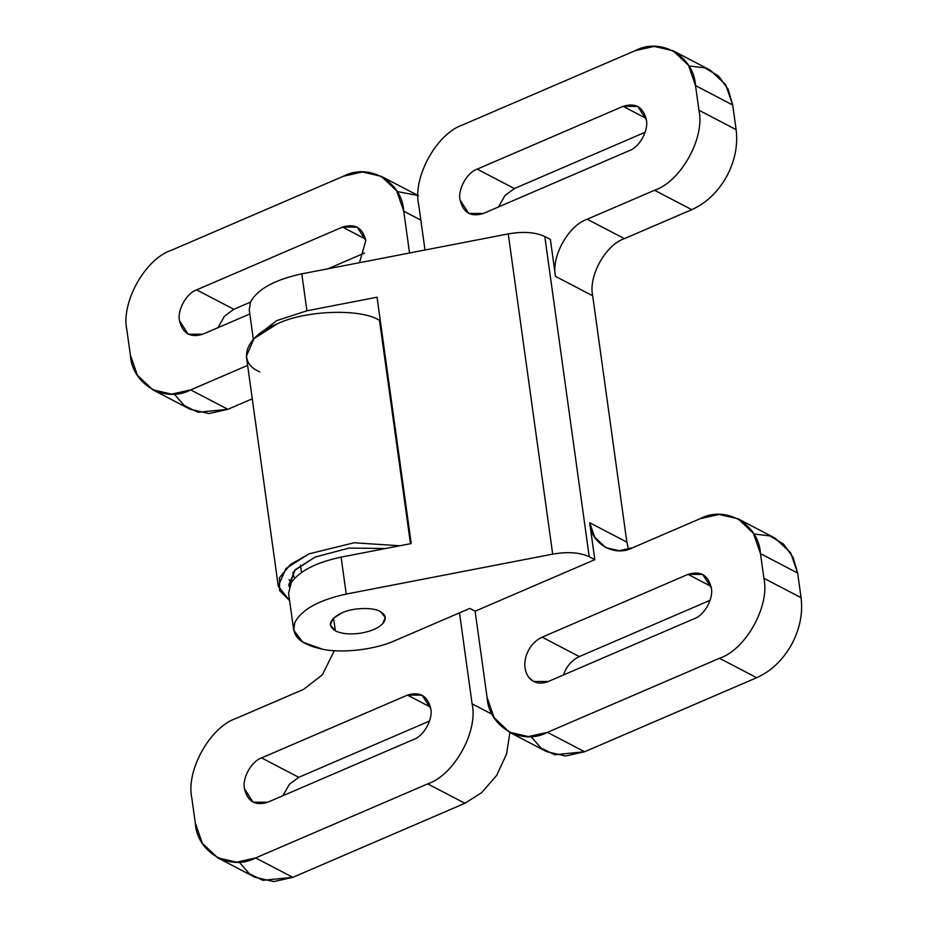 <?xml version="1.0" encoding="UTF-8"?>
<svg xmlns="http://www.w3.org/2000/svg" width="928" height="928" viewBox="0 0 928 928"><rect width="100%" height="100%" fill="white"/><g stroke="black" fill="none" stroke-linecap="round" stroke-linejoin="round"><path stroke-width="1.39" d="M333.57 618.013L335.356 630.854C341.666 633.87 350.007 634.659 360.377 633.232C370.678 631.492 378.16 628.268 382.823 623.581L385.271 617.387L380.248 611.54C385.955 614.812 386.814 618.825 382.823 623.581C378.16 628.268 370.678 631.492 360.377 633.232C350.007 634.659 341.666 633.87 335.356 630.854C327.166 625.228 329.347 619.231 341.864 612.874C352.257 607.724 373.358 606.993 380.248 611.54C373.358 606.993 352.257 607.724 341.864 612.874L333.198 618.384L330.322 625.008L335.356 630.854L333.57 618.013M753.803 533.971L769.764 535.897L783.545 544.11L793.08 557.334L797.651 573.052L801.073 597.69C803.033 613.559 799.797 629.3 791.375 644.937C782.571 660.342 771.006 671.269 756.68 677.707L584.605 751.761L554.689 754.742L541.059 748.061L530.92 736.496M688.854 65.934L704.816 67.86L718.608 76.073L728.132 89.297L732.714 105.015L736.124 129.653C738.085 145.522 734.848 161.263 726.427 176.9C717.634 192.305 706.069 203.232 691.731 209.67L624.393 238.647C605.636 244.783 588.201 276.208 592.69 295.8L626.864 542.138L628.5 549.248L626.864 542.138L592.69 295.8L555.501 276.382L550.374 239.436L544.794 236.524L589.234 556.754L594.813 559.677L589.686 522.719L626.864 542.138L589.686 522.719L594.72 537.219L605.694 547.601L619.208 550.722L632.792 547.682L700.13 518.694L719.142 514.437L738.062 518.81L753.432 533.345L760.473 553.633L797.651 573.052L790.61 552.763L775.24 538.228L738.062 518.81M710.071 600.312L579.327 656.583C571.741 660.156 566.428 666.362 563.366 675.19C566.428 666.362 571.741 660.156 579.327 656.583L710.071 600.312M645.122 132.275L514.379 188.546L505.064 195.425L498.487 206.944L505.064 195.425L514.379 188.546L645.122 132.275M509.484 732.238L494.114 717.692L487.072 697.404C488.673 726.856 521.861 746.066 547.416 732.343L528.403 736.6L509.484 732.238L546.662 751.657L565.581 756.018L584.605 751.761L547.416 732.343L719.49 658.288L547.416 732.343L584.605 751.761L756.68 677.707L719.49 658.288C745.764 649.704 770.182 605.706 763.895 578.272C770.182 605.706 745.764 649.704 719.49 658.288L756.68 677.707C771.006 671.269 782.571 660.342 791.375 644.937C799.797 629.3 803.033 613.559 801.073 597.69L763.895 578.272L801.073 597.69L797.651 573.052L760.473 553.633L763.895 578.272L760.473 553.633C758.872 524.192 725.684 504.971 700.13 518.694L632.792 547.682C614.533 557.484 590.834 543.75 589.686 522.719L594.813 559.677L475.113 611.192L469.8 608.42L394.98 640.622L469.8 608.42L475.113 611.192L487.072 697.404L475.113 611.192L594.813 559.677L589.234 556.754C579.907 552.415 567.727 551.534 552.694 554.132L346.237 594.071C318.861 600.022 301.728 609.51 294.814 622.549C290.719 635.506 300.069 644.438 322.851 649.31C342.803 653.474 375.654 649.507 394.98 640.622C375.654 649.507 342.803 653.474 322.851 649.31L302.574 642.083L293.689 630.1L294.814 622.549C301.728 609.51 318.861 600.022 346.237 594.071L552.694 554.132L508.254 233.902C523.288 231.304 535.468 232.174 544.794 236.524L550.374 239.436L555.501 276.382L592.69 295.8C588.201 276.208 605.636 244.783 624.393 238.647L691.731 209.67L654.553 190.252L587.215 219.228L624.393 238.647L587.215 219.228C568.458 225.365 551.012 256.789 555.501 276.382C551.012 256.789 568.458 225.365 587.215 219.228L654.553 190.252L691.731 209.67C706.069 203.232 717.634 192.305 726.427 176.9C734.848 161.263 738.085 145.522 736.124 129.653L698.946 110.235C705.234 137.669 680.816 181.668 654.553 190.252C680.816 181.668 705.234 137.669 698.946 110.235L736.124 129.653L732.714 105.015L725.661 84.726L710.303 70.192L673.113 50.773L688.483 65.308L695.524 85.596L732.714 105.015L695.524 85.596L698.946 110.235L695.524 85.596C693.924 56.156 660.736 36.934 635.181 50.657L654.194 46.4L673.113 50.773M646.108 118.366L623.082 106.337L477.189 169.128L514.379 188.546L477.189 169.128C467.062 172.434 457.643 189.405 460.068 199.984L468.71 213.428L483.349 213.463L629.242 150.672C639.369 147.366 648.788 130.396 646.364 119.816L637.722 106.384L623.082 106.337L646.108 118.366M694.179 618.709C704.317 615.403 713.736 598.432 711.312 587.853L702.658 574.42L688.031 574.374L711.057 586.403L688.031 574.374L542.138 637.165L579.327 656.583L542.138 637.165C534.563 640.738 529.25 646.944 526.188 655.771C523.636 664.703 524.668 672.092 529.262 677.95L533.658 681.465L548.297 681.5L694.179 618.709L548.297 681.5C540.63 684.481 534.284 683.298 529.262 677.95C524.668 672.092 523.636 664.703 526.188 655.771C529.25 646.944 534.563 640.738 542.138 637.165L688.031 574.374C700.408 570.534 708.168 575.035 711.312 587.853C713.736 598.432 704.317 615.403 694.179 618.709M463.107 124.723L635.181 50.657L463.107 124.723C436.833 133.307 412.426 177.306 418.714 204.74C412.426 177.306 436.833 133.307 463.107 124.723M424.989 250.003L418.714 204.74L424.989 250.003M411.232 543.564L377.046 297.227L306.924 310.787L276.718 320.612L257.798 335.205L276.718 320.612L306.924 310.787L377.046 297.227L411.232 543.564L341.11 557.125L411.232 543.564M477.189 169.128L623.082 106.337C635.46 102.498 643.22 106.998 646.364 119.816C648.788 130.396 639.369 147.366 629.242 150.672L483.349 213.463C470.972 217.303 463.211 212.802 460.068 199.984C457.643 189.405 467.062 172.434 477.189 169.128M291.322 582.517C299.779 570.836 316.378 562.368 341.11 557.125L346.237 594.071L341.11 557.125C316.378 562.368 299.779 570.836 291.322 582.517L288.562 593.143L293.689 630.1M250.374 302.308C257.288 289.281 274.421 279.792 301.797 273.841L508.254 233.902L301.797 273.841L306.924 310.787L301.797 273.841C274.421 279.792 257.288 289.281 250.374 302.308L249.261 309.859L253.344 339.312M552.694 554.132C567.727 551.534 579.907 552.415 589.234 556.754L544.794 236.524C535.468 232.174 523.288 231.304 508.254 233.902L552.694 554.132M300.475 565.222L301.484 572.495L300.475 565.222M397.08 191.516L418.11 195.553M217.697 857.82L202.339 843.274L195.286 822.985C196.898 852.438 230.086 871.647 255.641 857.924L427.715 783.87L255.641 857.924L292.819 877.343L255.641 857.924L236.617 862.182L217.697 857.82L254.887 877.238L273.806 881.6L292.819 877.343L464.893 803.288L427.715 783.87C453.978 775.286 478.396 731.276 472.108 703.853L492.246 714.363L472.108 703.853L459.488 612.851L472.108 703.853C478.396 731.276 453.978 775.286 427.715 783.87L464.893 803.288L481.655 792.686L496.654 775.414L506.595 753.942L509.89 732.459L506.595 753.942L496.654 775.414L481.655 792.686L464.893 803.288L292.819 877.343L262.914 880.324L249.272 873.642L239.146 862.077M152.76 389.783L137.39 375.237L130.349 354.948C131.95 384.401 165.138 403.61 190.692 389.888L247.625 365.388L190.692 389.888L227.87 409.306L190.692 389.888L171.68 394.145L152.76 389.783L189.938 409.202L208.858 413.563L227.87 409.306L252.265 398.808L227.87 409.306L197.966 412.287L184.336 405.606L174.197 394.04M233.821 309.291L224.506 316.181L217.929 327.7L224.506 316.181L233.821 309.291L196.632 289.872C186.505 293.178 177.086 310.161 179.51 320.74L188.152 334.173L202.791 334.219L249.829 313.966L202.791 334.219C190.414 338.047 182.654 333.558 179.51 320.74C177.086 310.161 186.505 293.178 196.632 289.872L233.821 309.291L250.456 302.134L233.821 309.291M364.565 253.019L327.944 268.784L364.565 253.019M298.758 777.328L289.455 784.218L282.878 795.737L289.455 784.218L298.758 777.328L261.58 757.909C251.453 761.215 242.034 778.198 244.458 788.777L253.1 802.21L267.728 802.256L413.621 739.465C423.76 736.148 433.179 719.177 430.743 708.598L422.101 695.165L407.473 695.118L430.499 707.148L407.473 695.118L261.58 757.909L298.758 777.328L429.513 721.056L298.758 777.328M420.836 220.11L403.75 211.178L409.55 252.996L403.75 211.178L420.836 220.11M380.318 320.798L379.482 320.369L410.478 543.704L379.482 320.369L380.318 320.798M303.607 689.353L322.399 674.784L334.3 650.69L322.399 674.784L303.607 689.353L236.269 718.33L303.607 689.353M359.53 262.67L365.806 240.561L357.152 227.128L342.525 227.082L365.551 239.111L342.525 227.082L196.632 289.872L342.525 227.082C354.902 223.254 362.662 227.743 365.806 240.561L359.53 262.67M191.876 798.358C185.588 770.924 210.006 726.914 236.269 718.33C210.006 726.914 185.588 770.924 191.876 798.358L195.286 822.985L191.876 798.358M130.349 354.948L126.927 330.322C120.64 302.888 145.058 258.877 171.32 250.293L343.395 176.239L362.419 171.982L381.338 176.343L396.697 190.89L403.75 211.178C402.137 181.737 368.95 162.516 343.395 176.239L171.32 250.293C145.058 258.877 120.64 302.888 126.927 330.322L130.349 354.948M259.782 371.884C236.072 362.059 245.618 335.681 277.136 323.93C304.848 310.196 361.131 308.235 379.482 320.369C361.131 308.235 304.848 310.196 277.136 323.93L254.017 338.616L246.361 356.294L278.272 586.206L285.917 568.539L309.036 553.842L354.113 542.764L399.724 545.78L354.113 542.764L309.036 553.842L290.557 564.433L279.56 577.564L279.56 590.533L289.606 600.636L278.272 586.206M413.621 739.465L267.728 802.256C255.351 806.084 247.602 801.595 244.458 788.777C242.034 778.198 251.453 761.215 261.58 757.909L407.473 695.118C419.85 691.29 427.611 695.78 430.743 708.598C433.179 719.177 423.76 736.148 413.621 739.465M289.246 586.74L294.362 570.65L315.149 557.032L349.032 548.077L385.642 548.506L349.032 548.077L315.149 557.032L295.348 569.618L288.794 584.744L289.246 586.74M291.276 582.598L289.107 579.675L291.276 582.598M294.466 578.504L292.819 572.472L294.466 578.504M381.338 176.343L418.516 195.762"/></g></svg>
